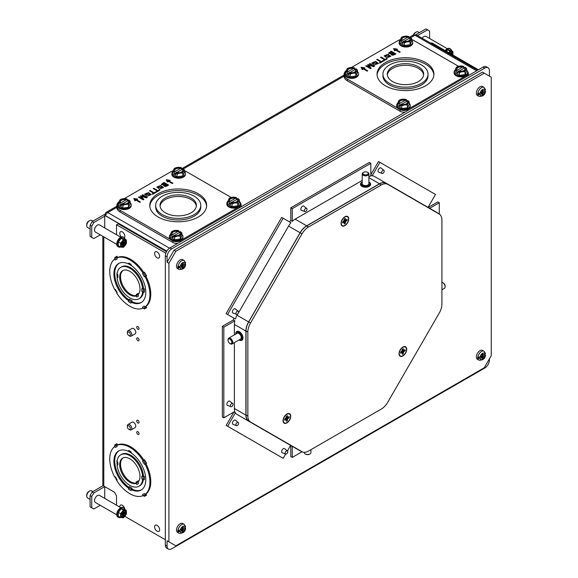 <?xml version="1.0" encoding="UTF-8"?>
<svg xmlns="http://www.w3.org/2000/svg" width="578" height="578" viewBox="0 0 578 578"><rect width="100%" height="100%" fill="white"/><g stroke="black" fill="none" stroke-linecap="round" stroke-linejoin="round"><path stroke-width="0.87" d="M285.799 419.628L284.723 420.249A3.157 1.821 -60 0 1 284.723 419.195L286.24 418.075L286.45 416.196A3.157 1.821 -60 0 1 287.367 415.669L287.569 417.309L289.094 416.666A3.157 1.821 -60 0 1 289.094 417.728L287.569 418.84L287.367 420.719A3.157 1.821 -60 0 1 286.45 421.246L286.24 419.606L284.983 419.043M286.24 419.606L285.243 418.891M287.367 416.911L286.45 416.507M287.569 417.309L286.45 416.803M289.094 417.728L285.85 417.099M288.017 418.349L286.45 417.439M287.569 418.84L286.24 418.075M287.367 419.476L285.799 418.573M285.2 418.226L287.367 420.719M286.905 422.634A5.115 2.955 -60 0 1 283.314 421.044A5.115 2.955 -60 0 1 287.353 414.058A5.115 2.955 -60 0 1 290.517 416.63A5.115 2.955 -60 0 1 286.905 422.634M401.753 352.681L400.677 353.303A3.157 1.821 -60 0 1 400.677 352.248L402.194 351.128L402.404 349.257A3.157 1.821 -60 0 1 403.321 348.729L403.523 350.362L405.048 349.726A3.157 1.821 -60 0 1 405.048 350.781L403.523 351.894L403.321 353.772A3.157 1.821 -60 0 1 402.404 354.3L402.194 352.667L400.937 352.096M402.194 352.667L401.197 351.944M403.321 349.965L402.404 349.56M403.523 350.362L402.404 349.856M405.048 350.781L401.804 350.152M403.971 351.402L402.404 350.499M403.523 351.894L402.194 351.128M403.321 352.529L401.753 351.626M401.154 351.279L403.321 353.772M402.859 355.687A5.115 2.955 -60 0 1 399.268 354.097A5.115 2.955 -60 0 1 403.307 347.111A5.115 2.955 -60 0 1 406.471 349.683A5.115 2.955 -60 0 1 402.859 355.687M301.326 451.339A13.121 7.572 -60 0 1 300.098 450.862L248.612 421.131A13.121 7.572 -60 0 1 245.896 415.127L245.896 331.05A13.121 7.572 -60 0 1 248.612 321.91L300.098 232.732A13.121 7.572 -60 0 1 306.658 225.803L379.471 183.768A13.121 7.572 -60 0 1 386.032 183.118L437.517 212.841A13.121 7.572 -60 0 1 438.55 213.665M370.838 175.098L372.153 175.857A13.121 7.572 -60 0 1 374.515 176.471L386.032 183.118M368.901 176.63A13.121 7.572 -60 0 1 370.838 175.987L370.838 163.271L369.364 162.418L290.792 207.784L290.792 220.5L292.258 221.352A13.121 7.572 -60 0 1 295.141 219.156L362.211 180.437M290.792 220.5A13.121 7.572 120 0 0 289.47 221.887M288.581 226.085A13.121 7.572 -60 0 1 290.944 222.74L281.688 217.393L226.128 313.63L235.383 318.977A13.121 7.572 -60 0 1 237.096 315.256L288.581 226.085L300.098 232.732M288.617 444.229A13.121 7.572 -60 0 1 288.581 444.215L237.096 414.484A13.121 7.572 -60 0 1 235.419 412.808L233.953 411.962L226.179 425.415L227.653 426.261L235.419 412.808M233.909 318.124A13.121 7.572 120 0 0 233.368 319.959L234.841 320.812A13.121 7.572 -60 0 0 234.379 324.403L245.896 331.05M360.477 184.252A5.086 2.933 0 0 0 360.477 184.303A5.086 2.933 0 0 0 365.556 187.236A5.086 2.933 0 0 0 370.643 184.303A5.086 2.933 0 0 0 370.643 184.252M223.831 417.807L222.357 416.962L222.357 326.317L223.831 327.17L223.831 417.807L234.812 411.464A13.121 7.572 -60 0 1 234.379 408.48L234.379 342.631M234.379 334.9L234.379 324.403M241.9 340.29A5.086 2.933 -120 0 0 241.944 340.269A5.086 2.933 -120 0 0 242.998 337.942A5.086 2.933 -120 0 0 240.773 332.827A5.086 2.933 -120 0 0 236.857 331.461A5.086 2.933 -120 0 0 236.821 331.49M300.098 450.862L288.581 444.215M387.751 184.339L385.931 183.291A12.918 7.463 120 0 0 379.471 183.927L306.658 225.969A12.918 7.463 120 0 0 300.199 232.79L248.706 321.96A12.918 7.463 120 0 0 246.033 330.97L246.033 415.047A12.918 7.463 120 0 0 248.706 420.965L300.199 450.688A12.918 7.463 120 0 0 300.206 450.695L250.527 422.012A12.918 7.463 -60 0 1 247.854 416.095L247.854 332.018A12.918 7.463 -60 0 1 250.527 323.015L302.019 233.837A12.918 7.463 -60 0 1 308.479 227.017L381.292 184.982A12.918 7.463 -60 0 1 387.751 184.339L439.237 214.062A12.918 7.463 -60 0 1 441.917 219.98L441.917 304.057A12.918 7.463 -60 0 1 439.237 313.066L387.751 402.237A12.918 7.463 -60 0 1 381.292 409.058L308.479 451.1A12.918 7.463 -60 0 1 302.019 451.743A12.918 7.463 -60 0 1 302.019 451.736L300.199 450.688L302.019 451.743M237.096 414.484L248.612 421.131L237.096 414.484M439.273 214.084L439.273 202.784L429.678 208.318M370.838 174.729L378.467 161.522L435.501 194.446L428.038 207.372M302.048 451.758L292.258 457.408L292.258 446.332M292.258 457.408L290.792 456.562L290.792 445.486M227.653 426.261L283.162 458.311L285.561 454.156M287.483 450.818L290.618 445.385M285.9 454.149L281.948 452.646A2.449 1.416 -60 0 1 282.115 449.944A2.449 1.416 -60 0 1 284.376 448.449L287.649 451.122A1.864 1.077 120 0 0 285.51 451.902A1.864 1.077 120 0 0 285.9 454.149A1.864 1.077 120 0 0 287.765 451.685A1.864 1.077 120 0 0 287.649 451.122M236.705 425.748L232.753 424.245A2.449 1.416 -60 0 1 232.92 421.543A2.449 1.416 -60 0 1 235.181 420.047L238.454 422.72A1.864 1.077 120 0 0 236.315 423.501A1.864 1.077 120 0 0 236.705 425.748A1.864 1.077 120 0 0 238.57 423.277A1.864 1.077 120 0 0 238.454 422.72M100.29 234.849L93.817 238.584L90.089 236.431L90.089 225.182L92.177 221.569L105.442 213.911A3.309 1.915 60 0 1 106.128 212.393A3.309 1.915 60 0 1 107.783 212.56A3.309 1.915 -60 0 0 105.55 215.746L166.811 251.119M105.897 214.741L104.741 215.413L166.76 251.213M104.741 215.413L104.741 216.215L93.824 222.523L91.736 226.135L91.736 237.385M104.741 498.409L104.741 486.625L93.817 492.94L91.736 496.545L91.736 507.787L93.824 508.994L100.247 505.288M477.601 70.249L416.622 35.041A3.309 1.915 120 0 0 414.961 35.207L410.626 37.715M408.87 37.606L413.306 35.041A3.309 1.915 60 0 1 414.961 35.207L476.626 70.812M429.62 38.48L429.62 31.053L427.539 29.854L417.583 35.598M447.35 48.718L425.993 36.385A4.097 2.37 120 0 0 422.2 38.264M104.741 227.949L104.741 216.215M120.831 237.233L99.467 224.9A4.097 2.37 120 0 0 96.309 225.998A4.097 2.37 120 0 0 94.517 230.123A4.097 2.37 120 0 0 95.363 232.002L116.727 244.335M485.007 90.414L485.065 91.707L483.367 92.69L481.944 92.126L483.266 91.367M477.89 94.611A5.151 2.969 -60 0 0 478.916 96.338C482.905 96.591 485.108 94.857 485.52 91.143L485.065 91.707A3.641 2.102 -60 0 1 482.558 95.464A3.641 2.102 -60 0 1 480.043 94.604L477.768 94.539A5.151 2.969 -60 0 1 477.768 93.217L480.043 93.275L481.749 92.292L482.117 90.414A2.926 1.691 -60 0 1 482.998 89.901L483.367 91.36L485.065 90.378L485.087 89.135M481.944 92.126L482.688 91.461A1.944 1.12 120 0 0 482.731 91.158M477.768 94.539L479.682 93.434M483.367 92.69L482.998 94.575A2.926 1.691 -60 0 1 482.117 95.081L481.908 93.614L480.824 92.827L481.749 93.622L480.043 94.604M483.201 92.863L481.908 92.119M478.916 96.338L477.428 95.478A5.151 2.969 -60 0 1 477.428 89.532A5.151 2.969 -60 0 1 482.579 86.563L484.061 87.415A5.151 2.969 -60 0 0 480.369 88.528A5.151 2.969 -60 0 0 477.89 93.289M482.688 91.461L481.777 91.288M482.998 93.499L481.33 92.538M481.127 92.422L482.998 94.575M482.998 90.977L482.117 90.58M483.201 91.367L482.117 90.883M485.007 354.235L485.065 355.528L483.367 356.51L481.944 355.947L483.266 355.188M477.89 358.439A5.151 2.969 -60 0 0 478.916 360.159C482.905 360.412 485.108 358.685 485.52 354.971L485.065 355.528A3.641 2.102 -60 0 1 482.558 359.285A3.641 2.102 -60 0 1 480.043 358.425L477.768 358.36A5.151 2.969 -60 0 1 477.768 357.038L480.043 357.103L481.749 356.12L482.117 354.235A2.926 1.691 -60 0 1 482.998 353.722L483.367 355.188L485.065 354.206L485.087 352.956M481.944 355.947L482.688 355.289A1.944 1.12 120 0 0 482.731 354.979M477.768 358.36L479.682 357.255M483.367 356.51L482.998 358.396A2.926 1.691 -60 0 1 482.117 358.902L481.908 357.435L480.824 356.655L481.749 357.442L480.043 358.425M483.201 356.691L481.908 355.94M478.916 360.159L477.428 359.299A5.151 2.969 -60 0 1 477.428 353.353A5.151 2.969 -60 0 1 482.579 350.384L484.061 351.236A5.151 2.969 -60 0 0 480.369 352.349A5.151 2.969 -60 0 0 477.89 357.11M482.688 355.289L481.777 355.116M482.998 357.32L481.33 356.359M481.127 356.243L482.998 358.396M482.998 354.798L482.117 354.401M483.201 355.188L482.117 354.704M382.325 173.53L378.373 172.027A2.449 1.416 -60 0 1 378.532 169.325A2.449 1.416 -60 0 1 380.794 167.83L384.074 170.503A1.864 1.077 120 0 0 381.935 171.283A1.864 1.077 120 0 0 382.325 173.53A1.864 1.077 120 0 0 384.189 171.059A1.864 1.077 120 0 0 384.074 170.503M305.126 211.678L301.174 210.175A2.449 1.416 -60 0 1 301.333 207.473A2.449 1.416 -60 0 1 303.594 205.978L306.875 208.651A1.864 1.077 120 0 0 304.736 209.438A1.864 1.077 120 0 0 305.126 211.678A1.864 1.077 120 0 0 306.99 209.214A1.864 1.077 120 0 0 306.875 208.651M231.149 406.76L227.19 405.257A2.449 1.416 -60 0 1 227.356 402.555A2.449 1.416 -60 0 1 229.618 401.06L232.891 403.733A1.864 1.077 120 0 0 230.759 404.513A1.864 1.077 120 0 0 231.149 406.76A1.864 1.077 120 0 0 233.013 404.297A1.864 1.077 120 0 0 232.891 403.733M413.797 34.897A4.097 2.37 -60 0 1 416.174 32.101L415.127 32.7A2.623 1.517 120 0 0 413.422 34.983M416.174 32.101A4.097 2.37 -60 0 1 418.219 31.898L419.462 32.614M451.534 50.647A5.491 3.172 120 0 0 450.457 48.899A5.491 3.172 120 0 0 445.754 50.915M446.498 51.348L447.712 49.838L450.573 50.091L452.849 51.406L452.964 53.386A4.053 2.341 120 0 0 451.534 51.348A4.053 2.341 120 0 0 448.896 52.735M450.457 48.899L449.879 48.566A5.491 3.172 120 0 0 445.168 50.582M452.697 54.932A4.053 2.341 120 0 0 452.964 53.386L452.849 55.221M449.308 52.974A3.28 1.893 -60 0 1 451.743 52.193A3.28 1.893 -60 0 1 452.422 53.696A3.28 1.893 -60 0 1 452.278 54.686M447.712 49.838L449.98 51.146L452.849 51.406M448.665 52.995L449.98 51.146M451.7 54.354A3.28 1.893 120 0 0 451.837 53.364A3.28 1.893 120 0 0 451.425 52.071M449.951 52.453L450.052 53.4M450.378 53.588L451.418 53.111A2.753 1.59 -60 0 1 451.418 54.101L451.339 54.144M449.951 53.205L449.352 52.938M89.648 491.083L88.6 491.683A2.623 1.517 120 0 0 86.751 494.898L86.751 496.105A4.097 2.37 -60 0 1 89.648 491.083A4.097 2.37 -60 0 1 91.692 490.881L92.892 491.567M120.831 507.701L99.467 495.36A4.097 2.37 120 0 0 96.309 496.459A4.097 2.37 120 0 0 94.517 500.584A4.097 2.37 120 0 0 95.363 502.463L116.727 514.796M90.089 499.414L87.596 497.976A4.097 2.37 -60 0 1 86.751 496.105M125.007 509.63A5.491 3.172 120 0 0 123.93 507.881A5.491 3.172 120 0 0 119.697 509.355A5.491 3.172 120 0 0 117.298 514.882A5.491 3.172 120 0 0 118.439 517.397A5.491 3.172 120 0 0 120.491 517.455M120.592 517.512L118.324 516.197L118.324 512.383L121.185 508.821L124.053 509.074L126.322 510.388L126.438 512.361A4.053 2.341 120 0 0 125.007 510.323A4.053 2.341 120 0 0 122.146 511.978A4.053 2.341 120 0 0 120.708 515.67A4.053 2.341 120 0 0 122.146 517.707A4.053 2.341 120 0 0 125.007 516.053A4.053 2.341 120 0 0 126.438 512.361L126.322 514.203L123.454 517.765L120.592 517.512L120.592 513.69L123.454 510.128L126.322 510.388M123.93 507.881L123.352 507.549A5.491 3.172 120 0 0 119.119 509.016A5.491 3.172 120 0 0 116.72 514.543A5.491 3.172 120 0 0 117.861 517.057L118.439 517.397M125.896 512.679A3.28 1.893 -60 0 1 124.465 515.981A3.28 1.893 -60 0 1 121.936 516.855A3.28 1.893 -60 0 1 121.936 513.069A3.28 1.893 -60 0 1 125.216 511.176A3.28 1.893 -60 0 1 125.896 512.679M121.185 508.821L123.454 510.128M118.324 512.383L120.592 513.69M121.669 516.645A3.28 1.893 120 0 0 124.068 515.439A3.28 1.893 120 0 0 125.31 512.346A3.28 1.893 120 0 0 124.899 511.053M123.425 511.429L123.634 512.578L124.891 512.086A2.753 1.59 -60 0 1 124.891 513.083L123.634 514.052L123.425 515.627A2.753 1.59 -60 0 1 122.565 516.125L122.355 514.781L121.257 515.179M121.488 514.059L122.355 513.315L122.565 512.187M121.915 514.803L121.38 514.413M122.355 514.781L121.459 514.138M123.425 512.187L122.825 511.92M123.634 512.578L122.623 512.13M121.777 513.734L123.425 515.627M123.425 514.68L121.915 513.813M123.634 514.052L122.355 513.315M124.075 513.553L122.565 512.679M124.891 513.083L122.428 512.599M169.983 247.854L171.717 248.858L484.798 68.103A6.56 3.786 -60 0 1 488.07 67.778L486.336 66.773A6.56 3.786 120 0 0 483.056 67.099L169.983 247.854A6.56 3.786 -60 0 0 165.344 255.888L165.344 545.09A6.56 3.786 120 0 0 166.702 548.096L168.436 549.1A6.56 3.786 -60 0 0 171.717 548.775L484.798 368.02A6.56 3.786 120 0 0 489.429 359.986L489.429 358.837M489.429 76.137L489.429 70.783A6.56 3.786 -60 0 0 488.07 67.778M171.717 248.858A6.56 3.786 120 0 0 167.078 256.892L167.078 262.246L174.036 250.195L482.478 72.12L491.249 77.185L491.249 355.687L484.292 367.738L175.857 545.813L167.078 540.741L167.078 546.094A6.56 3.786 -60 0 0 168.436 549.1M168.899 541.796L168.899 263.293L175.857 251.242L174.036 250.195M167.078 262.246L168.899 263.293M89.648 220.615L88.6 221.222A2.623 1.517 120 0 0 86.751 224.437L86.751 225.637A4.097 2.37 -60 0 1 89.648 220.615A4.097 2.37 -60 0 1 91.692 220.413L92.935 221.128M90.089 228.953L87.596 227.515A4.097 2.37 -60 0 1 86.751 225.637M125.007 239.162A5.491 3.172 120 0 0 123.93 237.421A5.491 3.172 120 0 0 119.697 238.887A5.491 3.172 120 0 0 117.298 244.415A5.491 3.172 120 0 0 118.439 246.929A5.491 3.172 120 0 0 120.491 246.987M120.592 247.052L118.324 245.737L118.324 241.922L121.185 238.353L124.053 238.613L126.322 239.921L126.438 241.9A4.053 2.341 120 0 0 125.007 239.863A4.053 2.341 120 0 0 122.146 241.517A4.053 2.341 120 0 0 120.708 245.209A4.053 2.341 120 0 0 122.146 247.247A4.053 2.341 120 0 0 125.007 245.592A4.053 2.341 120 0 0 126.438 241.9L126.322 243.743L123.454 247.305L120.592 247.052L120.592 243.23L123.454 239.668L126.322 239.921M123.93 237.421L123.352 237.081A5.491 3.172 120 0 0 119.119 238.555A5.491 3.172 120 0 0 116.72 244.082A5.491 3.172 120 0 0 117.861 246.596L118.439 246.929M125.896 242.218A3.28 1.893 -60 0 1 124.465 245.513A3.28 1.893 -60 0 1 121.936 246.394A3.28 1.893 -60 0 1 121.936 242.608A3.28 1.893 -60 0 1 125.216 240.715A3.28 1.893 -60 0 1 125.896 242.218M121.185 238.353L123.454 239.668M118.324 241.922L120.592 243.23M121.669 246.185A3.28 1.893 120 0 0 124.068 244.971A3.28 1.893 120 0 0 125.31 241.879A3.28 1.893 120 0 0 124.899 240.593M123.425 240.968L123.634 242.117L124.891 241.626A2.753 1.59 -60 0 1 124.891 242.616L123.634 243.584L123.425 245.166A2.753 1.59 -60 0 1 122.565 245.664L122.355 244.321L121.257 244.718M121.488 243.591L122.355 242.854L122.565 241.727M121.915 244.335L121.38 243.952M122.355 244.321L121.459 243.67M123.425 241.72L122.825 241.452M123.634 242.117L122.623 241.662M121.777 243.266L123.425 245.166M123.425 244.219L121.915 243.345M123.634 243.584L122.355 242.854M124.075 243.092L122.565 242.218M124.891 242.616L122.428 242.139M142.621 292.049A1.965 1.134 60 0 1 141.827 291.233L142.621 292.049A18.171 10.491 60 0 1 138.93 298.804A18.171 10.491 60 0 1 125.578 294.599A18.171 10.491 60 0 1 117.074 277.303A1.965 1.134 60 0 0 117.869 277.397L117.869 274.911A1.965 1.134 60 0 0 117.074 274.095A18.171 10.491 60 0 1 120.766 267.339A18.171 10.491 60 0 1 134.118 271.544A18.171 10.491 60 0 1 142.621 288.841L143.452 288.357M117.074 277.303L117.869 277.397M141.827 291.233L141.827 288.747A1.965 1.134 60 0 1 142.621 288.841M121.199 267.087A18.185 10.498 60 0 1 121.575 266.848A18.185 10.498 60 0 1 134.941 271.053A18.185 10.498 60 0 1 143.452 288.371L144.413 288.921L143.163 288.783A2.493 1.438 180 0 1 142.809 288.733M132.066 300.791L132.066 301.723L131.509 302.056A2.493 1.438 -60 0 1 131.56 301.94L132.066 300.791L129.277 299.187L128.778 300.336A2.493 1.438 120 0 0 128.728 300.452L128.771 301.875A1.965 1.134 60 0 1 128.461 300.611A22.549 13.019 60 0 1 114.863 280.72A22.549 13.019 60 0 1 118.577 263.546A22.549 13.019 60 0 1 128.461 263.929A1.965 1.134 60 0 1 128.771 263.026L128.728 263.77A2.493 1.438 120 0 0 128.778 263.828L131.235 265.533A22.549 13.019 60 0 1 144.832 285.424A22.549 13.019 60 0 1 141.119 302.597A22.549 13.019 60 0 1 131.235 302.215A1.965 1.134 60 0 1 130.924 303.125L128.771 301.875M117.674 257.376L116.742 257.918A2.131 1.228 60 0 1 117.117 259.023L115.39 260.028A2.131 1.228 60 0 1 114.61 259.146A28.416 16.408 60 0 0 114.61 289.412A2.131 1.228 60 0 1 115.39 289.426L117.117 292.417A2.131 1.228 60 0 1 116.742 293.097A28.416 16.408 60 0 0 142.954 308.226A2.131 1.228 60 0 1 142.578 307.12L144.305 306.116A2.131 1.228 60 0 1 145.078 306.997L146.01 306.463M145.078 276.739A2.131 1.228 60 0 1 144.305 276.725L146.574 275.872L145.078 276.739A28.416 16.408 60 0 1 145.078 306.997M142.578 273.726A2.131 1.228 60 0 1 142.954 273.047L142.578 273.726L144.305 276.725M116.742 257.918A28.416 16.408 60 0 1 142.954 273.047M128.771 263.026L130.924 264.269A1.965 1.134 60 0 1 131.235 265.533M92.177 221.569L93.824 222.523M90.089 225.182L91.736 226.135M102.819 236.308L102.819 484.718A3.309 1.915 0 0 0 103.794 486.076L103.794 236.864M165.828 253.222L116.525 224.755L116.525 234.747M116.525 224.755L118.172 223.802L166.486 251.697M105.442 213.911L106.128 214.308M145.916 276.255A28.438 16.415 60 0 1 145.916 306.535L146.574 307.684L145.548 307.062A2.493 2.037 -120 0 1 145.28 306.882L145.28 306.882M142.578 307.12L142.954 308.226M146.574 275.872L144.442 272.18L143.149 272.932M116.525 505.215L116.525 495.837L114.437 492.218L103.794 486.076M165.344 539.736L124.783 516.32M128.02 424.49L132.037 422.171A3.114 1.799 60 0 1 135.151 423.97A3.114 1.799 60 0 1 135.151 427.568L131.141 429.888A3.114 1.799 -120 0 0 131.141 426.289A3.114 1.799 -120 0 0 128.02 424.49A3.114 1.799 -120 0 0 127.377 425.914L127.377 426.745A2.102 1.214 -120 0 0 128.461 429.02A2.102 1.214 -120 0 0 128.865 429.317A2.102 1.214 -120 0 0 130.346 428.457A2.102 1.214 -120 0 0 128.865 425.892A2.102 1.214 -120 0 0 127.377 426.745M128.02 330.768L132.037 328.449A3.114 1.799 60 0 1 134.017 328.889A3.114 1.799 60 0 1 135.7 331.62A3.114 1.799 60 0 1 135.151 333.846L131.141 336.158A3.114 1.799 -120 0 0 131.69 333.932A3.114 1.799 -120 0 0 129.999 331.208A3.114 1.799 -120 0 0 128.02 330.768A3.114 1.799 -120 0 0 127.377 332.191L127.377 333.022A2.102 1.214 -120 0 0 128.865 335.594A2.102 1.214 -120 0 0 130.339 334.893A2.102 1.214 -120 0 0 129.147 332.357A2.102 1.214 -120 0 0 127.377 333.022M157.108 525.373A3.576 2.066 60 0 1 159.297 531.016A3.576 2.066 60 0 1 154.918 528.487A3.576 2.066 60 0 1 157.108 525.373M119.812 507.108A3.576 2.066 60 0 1 122.319 505.288A3.576 2.066 60 0 1 124.754 508.799M157.108 251.965A3.576 2.066 60 0 1 159.297 257.607A3.576 2.066 60 0 1 154.918 255.079A3.576 2.066 60 0 1 157.108 251.965M121.409 236.987A3.576 2.066 60 0 1 119.841 232.826A3.576 2.066 60 0 1 122.319 231.879A3.576 2.066 60 0 1 124.588 234.812A3.576 2.066 60 0 1 124.335 237.724M143.785 460.016A28.438 16.415 -120 0 0 117.558 444.872L116.893 443.723L116.922 444.93A2.493 2.037 60 0 0 116.944 445.248L117.674 444.829M145.916 463.708L146.574 463.325L145.916 463.708A28.438 16.415 -120 0 1 145.916 493.988L146.574 495.136L144.442 496.365L143.416 495.743A2.493 2.037 -120 0 1 143.149 495.563L142.954 495.678A28.416 16.408 -120 0 1 116.742 480.549A2.131 1.228 -120 0 0 117.117 479.87L115.39 476.872A2.131 1.228 -120 0 0 114.61 476.857A28.416 16.408 -120 0 1 114.61 446.592A2.131 1.228 -120 0 0 115.39 447.473L117.117 446.476A2.131 1.228 -120 0 0 116.742 445.363L116.944 445.248M137.882 431.715A1.64 0.946 -120 0 0 136.726 432.38A1.64 0.946 -120 0 0 137.882 434.389A1.64 0.946 -120 0 0 139.045 433.724A1.64 0.946 -120 0 0 137.882 431.715L137.882 431.715M137.882 422.98A1.64 0.946 -120 0 0 139.045 422.316A1.64 0.946 -120 0 0 137.882 420.307A1.64 0.946 -120 0 0 136.726 420.972A1.64 0.946 -120 0 0 137.882 422.98M137.882 337.986L137.882 337.986A1.64 0.946 60 0 1 139.045 339.994A1.64 0.946 60 0 1 137.882 340.666A1.64 0.946 60 0 1 136.726 338.657A1.64 0.946 60 0 1 137.882 337.986L137.882 337.986M137.882 329.258A1.64 0.946 60 0 1 136.726 327.249A1.64 0.946 60 0 1 137.882 326.577A1.64 0.946 60 0 1 139.045 328.586A1.64 0.946 60 0 1 137.882 329.258M116.944 257.802L116.944 257.802A2.493 2.037 -120 0 1 116.922 257.477L116.893 256.278L117.558 257.427A28.438 16.415 60 0 1 143.785 272.563M114.61 259.146L115.39 260.028M143.149 308.117A2.493 2.037 60 0 0 143.416 308.291L144.442 308.919L146.574 307.684M116.893 256.278L114.762 257.506L114.791 258.713A2.493 2.037 60 0 0 114.812 259.031M132.066 301.723A22.535 13.005 -120 0 0 141.632 302.272M119.111 263.265A22.535 13.005 -120 0 0 115.716 280.316A22.535 13.005 -120 0 0 128.973 299.91M143.402 292.02A18.185 10.498 60 0 1 139.76 298.349A18.185 10.498 60 0 1 139.37 298.551M117.132 273.625L117.189 273.206M142.809 291.941A2.493 1.438 0 0 0 143.163 291.998L144.413 292.136L144.413 288.921M116.929 273.054L117.175 276.992A2.493 1.438 0 0 0 117.262 277.194M143.452 475.81L142.621 476.294A1.965 1.134 -120 0 0 141.827 476.193L141.827 478.678L142.621 479.502A18.171 10.491 -120 0 1 138.93 486.257A18.171 10.491 -120 0 1 125.578 482.052A18.171 10.491 -120 0 1 117.074 464.748A1.965 1.134 -120 0 0 117.869 464.849L117.074 464.748M142.621 476.294A18.171 10.491 -120 0 0 134.118 458.99A18.171 10.491 -120 0 0 120.766 454.785A18.171 10.491 -120 0 0 117.074 461.547A1.965 1.134 -120 0 1 117.869 462.364L117.869 464.849M141.827 478.678A1.965 1.134 -120 0 0 142.621 479.502M139.37 486.004A18.185 10.498 -120 0 0 139.76 485.795A18.185 10.498 -120 0 0 143.402 479.465M130.953 490.549L130.924 490.57A1.965 1.134 -120 0 0 131.235 489.667A22.549 13.019 -120 0 0 141.119 490.05A22.549 13.019 -120 0 0 144.832 472.876A22.549 13.019 -120 0 0 131.235 452.986L128.778 451.281A2.493 1.438 -60 0 1 128.728 451.223L128.771 450.472A1.965 1.134 -120 0 0 128.461 451.382A22.549 13.019 -120 0 0 118.577 450.992A22.549 13.019 -120 0 0 114.863 468.166A22.549 13.019 -120 0 0 128.461 488.056A1.965 1.134 -120 0 0 128.771 489.328L128.728 487.904A2.493 1.438 -60 0 1 128.778 487.789L129.277 486.633L132.066 488.244L131.56 489.393A2.493 1.438 120 0 0 131.509 489.508L132.073 489.183L132.066 488.244M131.235 452.986A1.965 1.134 -120 0 0 130.924 451.714L128.771 450.472M146.01 493.915L145.078 494.45A2.131 1.228 -120 0 0 144.305 493.569L142.578 494.566A2.131 1.228 -120 0 0 142.954 495.678M145.078 494.45A28.416 16.408 -120 0 0 145.078 464.185L144.305 464.17A2.131 1.228 -120 0 0 145.078 464.185M142.578 461.172L142.954 460.5A2.131 1.228 -120 0 0 142.578 461.172L144.305 464.17M142.954 460.5A28.416 16.408 -120 0 0 116.742 445.363M103.209 485.614L92.169 491.986L90.089 495.592L90.089 506.841L91.736 507.787M90.089 495.592L91.736 496.545M92.169 491.986L93.817 492.94M142.578 494.566L143.149 495.563M145.28 494.335A2.493 2.037 60 0 0 145.548 494.508L146.574 495.136M115.39 447.473L114.61 446.592M143.149 460.377L144.442 459.633L146.574 463.325M114.812 446.483A2.493 2.037 -120 0 1 114.791 446.158L114.762 444.959L116.893 443.723M141.632 489.725A22.535 13.005 60 0 1 132.066 489.176M128.973 487.355A22.535 13.005 60 0 1 115.716 467.768A22.535 13.005 60 0 1 119.111 450.717M117.189 460.659L117.132 461.071M142.809 476.178A2.493 1.438 -0 0 0 143.163 476.229L144.413 476.373L143.452 475.824A18.185 10.498 -120 0 0 134.941 458.506A18.185 10.498 -120 0 0 121.575 454.301A18.185 10.498 -120 0 0 121.199 454.532M144.413 476.373L144.413 479.588L143.163 479.444A2.493 1.438 180 0 1 142.809 479.393M117.262 464.64A2.493 1.438 180 0 1 117.175 464.437L116.929 460.507M414.975 35.2L425.892 28.9L427.539 29.854M478.418 69.779L431.687 42.801L430.87 43.271M136.885 297.02L135.975 295.95A14.349 8.287 60 0 1 122.196 286.356A14.349 8.287 60 0 1 122.673 270.649A14.349 8.287 60 0 1 136.516 278.09A14.349 8.287 60 0 1 137.932 294.816A1.965 1.134 60 0 1 138.409 296.138L136.885 297.02A1.965 1.134 60 0 1 135.975 295.95M138.236 294.513L138.207 293.378L138.597 294.058M123.172 270.396A14.334 8.273 -120 0 0 122.977 285.77A14.334 8.273 -120 0 0 136.263 295.582M138.207 293.378L136.235 294.513L136.263 295.712A2.493 2.037 60 0 0 136.263 295.777M136.885 484.465L135.975 483.396A14.349 8.287 60 0 1 122.196 473.801A14.349 8.287 60 0 1 122.673 458.094A14.349 8.287 60 0 1 136.516 465.536A14.349 8.287 60 0 1 137.932 482.262A1.965 1.134 60 0 1 138.409 483.591L136.885 484.465A1.965 1.134 60 0 1 135.975 483.396M138.236 481.958L138.207 480.824L138.597 481.503M123.172 457.848A14.334 8.273 -120 0 0 122.977 473.223A14.334 8.273 -120 0 0 136.263 483.035M138.207 480.824L136.235 481.958L136.263 483.165A2.493 2.037 60 0 0 136.263 483.23M467.624 71.679A5.115 2.955 180 0 1 468.353 73.196A5.115 2.955 180 0 1 466.858 75.285L407.418 109.603A5.115 2.955 180 0 1 400.186 109.603L400.178 109.596A6.792 3.916 180 0 1 397.454 108.028L347.443 79.157A11.481 6.625 180 0 1 344.083 74.468A11.481 6.625 180 0 1 346.388 70.487M468.353 73.196L468.353 74.902A5.115 2.955 180 0 1 468.166 75.696M405.185 112.06A5.115 2.955 180 0 1 400.186 111.301L347.443 80.855A11.481 6.625 180 0 1 344.083 76.173A11.481 6.625 180 0 1 344.083 76.13L183.356 168.928M351.503 67.438L397.888 40.662A11.481 6.625 180 0 1 400.525 39.528M411.652 39.579A11.481 6.625 180 0 1 414.123 40.662L458.535 66.304M393.669 48.819L397.274 49.376M399.976 52.179L395.489 49.318L400.207 52.042L399.629 52.381L394.911 49.657L395.244 50.647M394.911 49.657L395.359 50.633L394.572 50.756L393.539 48.53L397.389 49.123L397.18 49.585L395.489 49.318M389.926 56.276L389.926 56.276C388.141 54.361 386.487 54.231 384.955 55.9L389.926 56.276M384.955 56.001L389.926 56.543M384.16 56.001L388.084 54.556L390.699 56.413M386.805 57.865L384.146 55.871L388.084 54.289L390.714 56.283L386.805 57.865M376.95 59.715L381.401 61.868L383.178 61.203M379.573 62.923L380.808 61.94L376.719 59.577L377.304 59.238L381.401 61.6L382.86 60.755L383.409 61.073L379.89 63.103L379.341 62.785L380.808 61.94M377.629 63.378L377.629 63.378C375.845 61.456 374.19 61.333 372.658 63.002L377.629 63.378M372.658 63.103L377.629 63.645M371.856 63.103L375.787 61.658L378.402 63.515M374.508 64.96L371.849 62.966L375.787 61.391L378.417 63.385L374.508 64.96M394.723 53.906L393.322 53.097L391.732 54.26L394.723 54.173L391.768 54.39M392.773 52.779L391.176 51.861L389.464 53.111L392.773 53.053L389.485 53.219M388.64 53.284L391.219 51.471L395.627 54.021M391.096 54.52L391.169 54.086L388.618 53.147L391.219 51.204L395.858 53.884C393.091 55.611 391.53 55.676 391.169 54.086L391.082 54.39M369.617 63.948L374.356 66.297M367.724 65.039L373.33 66.362L369.385 63.811L369.949 63.486L374.587 66.167L373.699 66.672L368.468 65.112L371.141 68.153L370.346 68.609L365.708 65.935L366.279 65.61L370.158 67.85L367.565 64.859L368.099 64.555L373.33 66.094M365.939 66.065L370.158 67.85M368.468 65.112L371.141 68.421M380.743 57.525L385.186 59.678L386.971 59.014M383.366 60.733L384.601 59.751L380.512 57.388L381.097 57.049L385.186 59.411L386.653 58.566L387.202 58.884L383.676 60.914L383.135 60.596L384.601 59.751M364.812 68.117L361.207 67.561M362.782 69.396L362.442 68.399L367.16 71.123L367.738 70.791L363.02 68.067L364.711 68.327L364.928 67.872L361.069 67.272L362.103 69.497L362.897 69.374L362.442 68.399M367.507 70.921L363.02 68.067M423.616 74.974A18.185 10.498 -0 0 0 405.481 65.278A18.185 10.498 -0 0 0 387.347 74.974M418.342 81.592A18.185 10.498 -0 0 0 423.667 74.172A18.185 10.498 -0 0 0 405.481 63.667A18.185 10.498 -0 0 0 387.296 74.172A18.185 10.498 -0 0 0 398.524 83.868A18.185 10.498 -0 0 0 418.342 81.592M421.427 83.377A22.549 13.019 -0 0 0 428.031 74.172A22.549 13.019 -0 0 0 405.481 61.152A22.549 13.019 -0 0 0 382.932 74.172A22.549 13.019 -0 0 0 396.855 86.194A22.549 13.019 -0 0 0 421.427 83.377M433.883 74.974A28.438 16.415 -0 0 0 405.481 59.361A28.438 16.415 -0 0 0 377.08 74.974M382.932 74.172L382.932 75.776A22.549 13.019 -0 0 0 396.855 87.805A22.549 13.019 -0 0 0 421.427 84.98A22.549 13.019 -0 0 0 428.031 75.776L428.031 74.172M425.589 85.775A28.438 16.415 -0 0 0 433.919 74.172A28.438 16.415 -0 0 0 405.481 57.749A28.438 16.415 -0 0 0 377.044 74.172A28.438 16.415 -0 0 0 394.601 89.337A28.438 16.415 -0 0 0 425.589 85.775M397.454 108.028A6.792 3.916 180 0 1 396.631 106.157L396.631 105.326A6.792 3.916 180 0 1 397.758 103.159M409.159 103.231A6.792 3.916 180 0 1 410.207 105.326L410.207 106.157A6.792 3.916 180 0 1 400.178 109.596L400.186 111.301M466.59 70.025A6.792 3.916 180 0 1 467.674 72.149L467.674 72.98A6.792 3.916 180 0 1 460.883 76.896A6.792 3.916 180 0 1 454.098 72.98L454.098 72.149A6.792 3.916 180 0 1 455.298 69.924M357.385 71.484A6.792 3.916 180 0 1 358.468 73.608L358.468 74.439A6.792 3.916 180 0 1 351.677 78.355A6.792 3.916 180 0 1 344.893 74.439L344.893 73.608A6.792 3.916 180 0 1 346.092 71.376M411.652 40.149A6.792 3.916 180 0 1 412.735 42.273L412.735 43.104A6.792 3.916 180 0 1 405.944 47.028A6.792 3.916 180 0 1 399.16 43.104L399.16 42.273A6.792 3.916 180 0 1 400.359 40.048M412.735 42.273A6.792 3.916 180 0 1 405.944 46.197A6.792 3.916 180 0 1 399.16 42.273M411.652 38.697A7.232 1.532 98.8 0 0 410.886 39.824A5.115 2.955 -0 0 0 410.192 37.411A8.807 5.086 120 0 1 410.257 37.433A7.232 4.176 60 0 1 411.652 38.697L411.652 41.392L410.12 44.687L404.419 45.568L400.236 43.155L400.236 40.46A7.232 1.532 -81.2 0 1 401.002 38.3A7.232 1.532 -81.2 0 1 401.768 37.165A7.232 5.708 -24.9 0 1 404.622 36.212A7.232 5.708 -24.9 0 1 405.207 36.139A7.232 5.708 -24.9 0 1 405.322 36.132M404.419 45.568L404.419 42.873A7.232 4.176 -120 0 0 403.025 41.609L403.025 43.48L401.631 42.678L401.631 40.807A7.232 4.176 -120 0 0 400.236 40.46M402.44 40.279A4.097 2.363 180 0 1 401.855 39.066A4.097 2.363 180 0 1 403.935 37.006A4.097 2.363 180 0 1 408.061 37.035L408.798 36.609A5.115 2.955 -0 0 0 405.915 36.111A5.115 2.955 -0 0 0 404.622 36.212A5.115 2.955 -0 0 0 401.002 38.3A5.115 2.955 -0 0 0 401.703 40.713L408.061 37.035M408.061 37.36A4.097 2.363 -0 0 0 401.862 39.225M410.12 44.687L410.12 41.992A7.232 5.708 155.1 0 0 407.266 41.912A7.232 5.708 155.1 0 0 404.419 42.873M410.192 37.411L409.448 37.845A4.097 2.363 180 0 1 410.04 39.066A4.097 2.363 180 0 1 407.96 41.117A4.097 2.363 180 0 1 403.834 41.089L403.09 41.515A5.115 2.955 -0 0 0 407.266 41.912A5.115 2.955 -0 0 0 410.886 39.824A7.232 1.532 98.8 0 0 410.12 41.992M410.026 39.225A4.097 2.363 -0 0 0 409.448 38.162L404.195 41.197M407.931 36.342A7.232 4.176 60 0 1 408.241 36.407A7.232 4.176 60 0 1 408.87 36.624L408.87 38.502M403.025 41.876L401.631 42.678M358.468 73.608A6.792 3.916 180 0 1 351.677 77.524A6.792 3.916 180 0 1 344.893 73.608M357.385 70.025A7.232 1.532 98.8 0 0 356.619 71.159A5.115 2.955 -0 0 0 355.925 68.746A8.807 5.086 120 0 1 355.99 68.76A7.232 4.176 60 0 1 357.385 70.025L357.385 72.727L355.853 76.021L350.152 76.903L345.969 74.49L345.969 71.788A7.232 1.532 -81.2 0 1 346.735 69.627A7.232 1.532 -81.2 0 1 347.501 68.493A7.232 5.708 -24.9 0 1 350.355 67.539A7.232 5.708 -24.9 0 1 350.94 67.467A7.232 5.708 -24.9 0 1 351.056 67.46M350.152 76.903L350.152 74.201A7.232 4.176 -120 0 0 348.758 72.936L348.758 74.808L347.364 74.006L347.364 72.134A7.232 4.176 -120 0 0 345.969 71.788M348.173 71.614A4.097 2.363 180 0 1 347.588 70.393A4.097 2.363 180 0 1 349.668 68.334A4.097 2.363 180 0 1 353.794 68.37L354.531 67.944A5.115 2.955 -0 0 0 351.648 67.438A5.115 2.955 -0 0 0 350.355 67.539A5.115 2.955 -0 0 0 346.735 69.627A5.115 2.955 -0 0 0 347.436 72.04L353.794 68.37M353.794 68.688A4.097 2.363 -0 0 0 347.595 70.552M355.853 76.021L355.853 73.319A7.232 5.708 155.1 0 0 353.006 73.247A7.232 5.708 155.1 0 0 350.152 74.201M355.925 68.746L355.181 69.172A4.097 2.363 180 0 1 355.773 70.393A4.097 2.363 180 0 1 353.693 72.452A4.097 2.363 180 0 1 349.567 72.416L348.823 72.842A5.115 2.955 -0 0 0 353.006 73.247A5.115 2.955 -0 0 0 356.619 71.159A7.232 1.532 98.8 0 0 355.853 73.319M355.759 70.552A4.097 2.363 -0 0 0 355.181 69.497L349.928 72.532M353.664 67.669A7.232 4.176 60 0 1 353.974 67.742A7.232 4.176 60 0 1 354.603 67.958L354.603 69.83M348.758 73.204L347.364 74.006M467.674 72.149A6.792 3.916 180 0 1 460.883 76.065A6.792 3.916 180 0 1 454.098 72.149M466.59 68.565A7.232 1.532 98.8 0 0 465.825 69.7A5.115 2.955 -0 0 0 465.131 67.286A8.807 5.086 120 0 1 465.196 67.301A7.232 4.176 60 0 1 466.59 68.565L466.59 71.267L465.059 74.562L459.351 75.443L455.175 73.03L455.175 70.328A7.232 1.532 -81.2 0 1 455.941 68.168A7.232 1.532 -81.2 0 1 456.707 67.034A7.232 5.708 -24.9 0 1 459.561 66.08A7.232 5.708 -24.9 0 1 460.146 66.008A7.232 5.708 -24.9 0 1 460.261 66M459.351 75.443L459.351 72.741A7.232 4.176 -120 0 0 457.964 71.477L457.964 73.348L456.569 72.546L456.569 70.675A7.232 4.176 -120 0 0 455.175 70.328M457.379 70.155A4.097 2.363 180 0 1 456.793 68.934A4.097 2.363 180 0 1 458.874 66.875A4.097 2.363 180 0 1 463 66.911L463.737 66.484A5.115 2.955 -0 0 0 460.854 65.979A5.115 2.955 -0 0 0 459.561 66.08A5.115 2.955 -0 0 0 455.941 68.168A5.115 2.955 -0 0 0 456.634 70.581L463 66.911M463 67.229A4.097 2.363 -0 0 0 456.801 69.093M465.059 74.562L465.059 71.86A7.232 5.708 155.1 0 0 462.205 71.788A7.232 5.708 155.1 0 0 459.351 72.741M465.131 67.286L464.387 67.713A4.097 2.363 180 0 1 464.979 68.934A4.097 2.363 180 0 1 462.899 70.993A4.097 2.363 180 0 1 458.773 70.957L458.029 71.383A5.115 2.955 -0 0 0 462.205 71.788A5.115 2.955 -0 0 0 465.825 69.7A7.232 1.532 98.8 0 0 465.059 71.86M464.965 69.093A4.097 2.363 -0 0 0 464.387 68.038L459.134 71.072M462.87 66.21A7.232 4.176 60 0 1 463.18 66.282A7.232 4.176 60 0 1 463.809 66.499L463.809 68.37M457.964 71.744L456.569 72.546M410.207 105.326A6.792 3.916 180 0 1 403.415 109.242A6.792 3.916 180 0 1 396.631 105.326M409.159 101.822A7.232 1.669 99.6 0 0 408.328 102.942A5.115 2.955 -0 0 0 407.728 100.521A8.807 5.209 121.2 0 1 407.801 100.543A7.232 4.075 61.2 0 1 409.159 101.822L409.159 104.524L407.49 107.797L401.753 108.599L397.678 106.128L397.678 103.426A7.232 1.669 -80.4 0 1 398.509 101.28A7.232 1.669 -80.4 0 1 399.34 100.153A7.232 5.744 -22.8 0 1 402.216 99.243A7.232 5.744 -22.8 0 1 402.743 99.185A7.232 5.744 -22.8 0 1 402.852 99.178M401.753 108.599L401.753 105.897A7.232 4.075 -118.8 0 0 400.395 104.618L400.395 106.489L399.037 105.666L399.037 103.794A7.232 4.075 -118.8 0 0 397.678 103.426M399.86 103.281A4.097 2.363 180 0 1 399.326 102.111A4.097 2.363 180 0 1 401.45 100.037A4.097 2.363 180 0 1 405.619 100.117L406.377 99.698A5.115 2.955 -0 0 0 403.393 99.156A5.115 2.955 -0 0 0 402.216 99.243A5.115 2.955 -0 0 0 398.509 101.28A5.115 2.955 -0 0 0 399.102 103.7L405.619 100.117M405.619 100.442A4.097 2.363 -0 0 0 399.333 102.27M407.49 107.797L407.49 105.095A7.232 5.744 157.2 0 0 404.622 104.979A7.232 5.744 157.2 0 0 401.753 105.897M407.728 100.521L406.97 100.94A4.097 2.363 180 0 1 407.512 102.111A4.097 2.363 180 0 1 405.388 104.184A4.097 2.363 180 0 1 401.219 104.105L400.46 104.524A5.115 2.955 -0 0 0 404.622 104.979A5.115 2.955 -0 0 0 408.328 102.942A7.232 1.669 99.6 0 0 407.49 105.095M407.504 102.27A4.097 2.363 -0 0 0 406.97 101.258L401.587 104.228M405.474 99.409A7.232 4.075 61.2 0 1 405.785 99.481A7.232 4.075 61.2 0 1 406.442 99.719L406.442 101.555M400.395 104.921L399.037 105.666M177.916 243.273A5.115 2.955 180 0 1 172.916 242.514L120.173 212.068A11.481 6.625 180 0 1 116.814 207.386A11.481 6.625 180 0 1 116.814 207.343L107.783 212.56L169.477 248.172M240.354 202.892A5.115 2.955 180 0 1 241.084 204.41L241.084 206.108A5.115 2.955 180 0 1 240.896 206.91M241.084 204.41A5.115 2.955 180 0 1 239.588 206.498L180.148 240.816A5.115 2.955 180 0 1 172.916 240.816L172.909 240.809A6.792 3.916 180 0 1 170.185 239.241L120.173 210.37A11.481 6.625 180 0 1 116.814 205.681A11.481 6.625 180 0 1 119.119 201.7M124.234 198.651L170.618 171.876A11.481 6.625 180 0 1 173.256 170.741M184.382 170.792A11.481 6.625 180 0 1 186.853 171.876L231.265 197.517M166.399 180.033L170.004 180.589M172.706 183.392L168.22 180.531L172.938 183.255L172.36 183.587L167.642 180.871L167.974 181.86M167.642 180.871L168.09 181.846L167.302 181.969L166.269 179.744L170.12 180.336L169.91 180.791L168.22 180.531M162.656 187.489L162.656 187.489C160.872 185.574 159.217 185.444 157.686 187.113L162.656 187.489M157.686 187.214L162.656 187.756M156.891 187.214L160.814 185.769L163.429 187.626M159.535 189.078L156.876 187.084L160.814 185.502L163.444 187.496L159.535 189.078M149.68 190.928L154.131 193.081L155.908 192.416M152.303 194.136L153.538 193.153L149.449 190.791L150.034 190.451L154.131 192.814L155.59 191.968L156.139 192.286L152.621 194.316L152.072 193.998L153.538 193.153M150.359 194.591L150.359 194.591C148.575 192.669 146.92 192.546 145.389 194.215L150.359 194.591M145.389 194.316L150.359 194.858M144.587 194.316L148.517 192.871L151.133 194.728M147.238 196.173L144.579 194.179L148.517 192.604L151.147 194.591L147.238 196.173M167.454 185.119L166.052 184.31L164.463 185.473L167.454 185.386L164.499 185.603M165.503 183.992L163.906 183.074L162.194 184.324L165.503 184.259L162.216 184.433M161.37 184.498L163.95 182.684L168.357 185.227M163.827 185.733L163.899 185.3L161.349 184.36L163.95 182.417L168.588 185.097C165.821 186.824 164.26 186.889 163.899 185.3L163.812 185.603M142.347 195.162L147.087 197.51M140.454 196.253L146.061 197.575L142.116 195.024L142.679 194.699L147.318 197.38L146.429 197.886L141.198 196.325L143.871 199.367L143.077 199.822L138.438 197.149L139.009 196.816L142.889 199.063L140.295 196.072L140.83 195.769L146.061 197.308M138.669 197.279L142.889 199.063M141.198 196.325L143.871 199.634M153.473 188.739L157.917 190.892L159.701 190.227M156.096 191.947L157.332 190.964L153.242 188.601L153.827 188.262L157.917 190.624L159.383 189.779L159.933 190.097L156.407 192.127L155.865 191.809L157.332 190.964M137.542 199.331L133.937 198.774M135.512 200.609L135.173 199.612L139.89 202.336L140.468 202.004L135.751 199.28L137.441 199.54L137.658 199.085L133.8 198.485L134.833 200.711L135.628 200.588L135.173 199.612M140.237 202.134L135.751 199.28M196.347 206.187A18.185 10.498 -0 0 0 178.212 196.491A18.185 10.498 -0 0 0 160.077 206.187M191.072 212.805A18.185 10.498 -0 0 0 196.397 205.378A18.185 10.498 -0 0 0 178.212 194.88A18.185 10.498 -0 0 0 160.027 205.378A18.185 10.498 -0 0 0 171.254 215.081A18.185 10.498 -0 0 0 191.072 212.805M194.157 214.59A22.549 13.019 -0 0 0 200.761 205.378A22.549 13.019 -0 0 0 178.212 192.366A22.549 13.019 -0 0 0 155.663 205.378A22.549 13.019 -0 0 0 169.585 217.407A22.549 13.019 -0 0 0 194.157 214.59M206.613 206.187A28.438 16.415 -0 0 0 178.212 190.574A28.438 16.415 -0 0 0 149.81 206.187M155.663 205.378L155.663 206.989A22.549 13.019 -0 0 0 169.585 219.011A22.549 13.019 -0 0 0 194.157 216.194A22.549 13.019 -0 0 0 200.761 206.989L200.761 205.378M198.319 216.988A28.438 16.415 -0 0 0 206.649 205.378A28.438 16.415 -0 0 0 178.212 188.963A28.438 16.415 -0 0 0 149.774 205.378A28.438 16.415 -0 0 0 167.331 220.55A28.438 16.415 -0 0 0 198.319 216.988M170.185 239.241A6.792 3.916 180 0 1 169.361 237.37L169.361 236.539A6.792 3.916 180 0 1 170.561 234.314M181.853 234.415A6.792 3.916 180 0 1 182.937 236.539L182.937 237.37A6.792 3.916 180 0 1 172.909 240.809M239.321 201.238A6.792 3.916 180 0 1 240.405 203.362L240.405 204.193A6.792 3.916 180 0 1 233.613 208.109A6.792 3.916 180 0 1 226.829 204.193L226.829 203.362A6.792 3.916 180 0 1 228.021 201.137M130.115 202.697A6.792 3.916 180 0 1 131.199 204.822L131.199 205.652A6.792 3.916 180 0 1 124.407 209.568A6.792 3.916 180 0 1 117.623 205.652L117.623 204.822A6.792 3.916 180 0 1 118.822 202.589M184.382 171.37A6.792 3.916 180 0 1 185.466 173.487L185.466 174.318A6.792 3.916 180 0 1 178.674 178.241A6.792 3.916 180 0 1 171.89 174.318L171.89 173.487A6.792 3.916 180 0 1 173.089 171.261M185.466 173.487A6.792 3.916 180 0 1 178.674 177.41A6.792 3.916 180 0 1 171.89 173.487M184.382 169.91A7.232 1.532 98.8 0 0 183.616 171.045A5.115 2.955 -0 0 0 182.923 168.632A8.807 5.086 120 0 1 182.995 168.646A7.232 4.176 60 0 1 184.382 169.91L184.382 172.605L182.85 175.9L177.143 176.781L172.967 174.368L172.967 171.673A7.232 1.532 -81.2 0 1 173.732 169.506A7.232 1.532 -81.2 0 1 174.498 168.379A7.232 5.708 -24.8 0 1 177.352 167.425A7.232 5.708 -24.8 0 1 177.937 167.353A7.232 5.708 -24.8 0 1 178.053 167.345M177.143 176.781L177.143 174.086A7.232 4.176 -120 0 0 175.748 172.822L175.748 174.693L174.361 173.891L174.361 172.013A7.232 4.176 -120 0 0 172.967 171.673M175.17 171.493A4.097 2.363 180 0 1 174.585 170.272A4.097 2.363 180 0 1 176.666 168.22A4.097 2.363 180 0 1 180.791 168.256L181.535 167.822A5.115 2.955 -0 0 0 178.645 167.324A5.115 2.955 -0 0 0 177.352 167.425A5.115 2.955 -0 0 0 173.732 169.506A5.115 2.955 -0 0 0 174.426 171.919L180.791 168.256M180.791 168.574A4.097 2.363 -0 0 0 174.592 170.438M182.85 175.9L182.85 173.205A7.232 5.708 155.2 0 0 179.996 173.125A7.232 5.708 155.2 0 0 177.143 174.086M182.923 168.632L182.186 169.058A4.097 2.363 180 0 1 182.771 170.272A4.097 2.363 180 0 1 180.69 172.331A4.097 2.363 180 0 1 176.557 172.295L175.82 172.728A5.115 2.955 -0 0 0 179.996 173.125A5.115 2.955 -0 0 0 183.616 171.045A7.232 1.532 98.8 0 0 182.85 173.205M182.756 170.438A4.097 2.363 -0 0 0 182.186 169.376L176.919 172.41M180.661 167.555A7.232 4.176 60 0 1 180.972 167.627A7.232 4.176 60 0 1 181.6 167.844L181.6 169.715M175.748 173.089L174.361 173.891M131.199 204.822A6.792 3.916 180 0 1 124.407 208.737A6.792 3.916 180 0 1 117.623 204.822M130.115 201.238A7.232 1.532 98.8 0 0 129.349 202.372A5.115 2.955 -0 0 0 128.656 199.959A8.807 5.086 120 0 1 128.721 199.974A7.232 4.176 60 0 1 130.115 201.238L130.115 203.933L128.583 207.227L122.883 208.116L118.7 205.703L118.7 203.001A7.232 1.532 -81.2 0 1 119.465 200.841A7.232 1.532 -81.2 0 1 120.231 199.706A7.232 5.708 -24.9 0 1 123.085 198.753A7.232 5.708 -24.9 0 1 123.67 198.68A7.232 5.708 -24.9 0 1 123.786 198.673M122.883 208.116L122.883 205.414A7.232 4.176 -120 0 0 121.488 204.15L121.488 206.021L120.094 205.219L120.094 203.348A7.232 4.176 -120 0 0 118.7 203.001M120.903 202.827A4.097 2.363 180 0 1 120.318 201.606A4.097 2.363 180 0 1 122.399 199.547A4.097 2.363 180 0 1 126.524 199.583L127.261 199.157A5.115 2.955 -0 0 0 124.378 198.651A5.115 2.955 -0 0 0 123.085 198.753A5.115 2.955 -0 0 0 119.465 200.841A5.115 2.955 -0 0 0 120.166 203.254L126.524 199.583M126.524 199.901A4.097 2.363 -0 0 0 120.325 201.765M128.583 207.227L128.583 204.533A7.232 5.708 155.1 0 0 125.737 204.46A7.232 5.708 155.1 0 0 122.883 205.414M128.656 199.959L127.911 200.385A4.097 2.363 180 0 1 128.504 201.606A4.097 2.363 180 0 1 126.423 203.666A4.097 2.363 180 0 1 122.298 203.629L121.553 204.056A5.115 2.955 -0 0 0 125.737 204.46A5.115 2.955 -0 0 0 129.349 202.372A7.232 1.532 98.8 0 0 128.583 204.533M128.489 201.765A4.097 2.363 -0 0 0 127.911 200.703L122.659 203.738M126.394 198.883A7.232 4.176 60 0 1 126.705 198.955A7.232 4.176 60 0 1 127.333 199.172L127.333 201.043M121.488 204.417L120.094 205.219M240.405 203.362A6.792 3.916 180 0 1 233.613 207.278A6.792 3.916 180 0 1 226.829 203.362M239.321 199.786A7.232 1.539 98.9 0 0 238.555 200.913A5.115 2.955 -0 0 0 237.869 198.5A8.807 5.094 120.1 0 1 237.934 198.521A7.232 4.169 60.1 0 1 239.321 199.786L239.321 202.481L237.782 205.775L232.074 206.649L227.905 204.236L227.905 201.534A7.232 1.539 -81.1 0 1 228.678 199.374A7.232 1.539 -81.1 0 1 229.444 198.247A7.232 5.708 -24.7 0 1 232.298 197.293A7.232 5.708 -24.7 0 1 232.876 197.221A7.232 5.708 -24.7 0 1 232.992 197.214M232.074 206.649L232.074 203.955A7.232 4.169 -119.9 0 0 230.687 202.69L230.687 204.561L229.293 203.759L229.293 201.881A7.232 4.169 -119.9 0 0 227.905 201.534M230.102 201.361A4.097 2.363 180 0 1 229.524 200.147A4.097 2.363 180 0 1 231.605 198.088A4.097 2.363 180 0 1 235.737 198.124L236.474 197.698A5.115 2.955 -0 0 0 233.584 197.192A5.115 2.955 -0 0 0 232.298 197.293A5.115 2.955 -0 0 0 228.678 199.374A5.115 2.955 -0 0 0 229.365 201.787L235.737 198.124M235.737 198.449A4.097 2.363 -0 0 0 229.531 200.306M237.782 205.775L237.782 203.08A7.232 5.708 155.3 0 0 234.928 203.001A7.232 5.708 155.3 0 0 232.074 203.955M237.869 198.5L237.125 198.933A4.097 2.363 180 0 1 237.71 200.147A4.097 2.363 180 0 1 235.622 202.206A4.097 2.363 180 0 1 231.496 202.17L230.752 202.596A5.115 2.955 -0 0 0 234.928 203.001A5.115 2.955 -0 0 0 238.555 200.913A7.232 1.539 98.9 0 0 237.782 203.08M237.695 200.306A4.097 2.363 -0 0 0 237.125 199.251L231.857 202.278M235.607 197.423A7.232 4.169 60.1 0 1 235.918 197.495A7.232 4.169 60.1 0 1 236.546 197.712L236.546 199.583M230.687 202.957L229.293 203.759M182.937 236.539A6.792 3.916 180 0 1 176.146 240.455A6.792 3.916 180 0 1 169.361 236.539M181.853 232.956A7.232 1.532 98.8 0 0 181.087 234.09A5.115 2.955 -0 0 0 180.394 231.677A8.807 5.086 120 0 1 180.459 231.691A7.232 4.176 60 0 1 181.853 232.956L181.853 235.658L180.329 238.952L174.621 239.834L170.445 237.421L170.445 234.719A7.232 1.532 -81.2 0 1 171.204 232.558A7.232 1.532 -81.2 0 1 171.969 231.424A7.232 5.708 -24.9 0 1 174.823 230.47A7.232 5.708 -24.9 0 1 175.409 230.398A7.232 5.708 -24.9 0 1 175.524 230.391M174.621 239.834L174.621 237.132A7.232 4.176 -120 0 0 173.227 235.867L173.227 237.746L171.832 236.937L171.832 235.065A7.232 4.176 -120 0 0 170.445 234.719M172.641 234.545A4.097 2.363 180 0 1 172.056 233.324A4.097 2.363 180 0 1 174.137 231.265A4.097 2.363 180 0 1 178.262 231.301L178.999 230.875A5.115 2.955 -0 0 0 176.124 230.369A5.115 2.955 -0 0 0 174.823 230.47A5.115 2.955 -0 0 0 171.204 232.558A5.115 2.955 -0 0 0 171.904 234.971L178.262 231.301M178.262 231.619A4.097 2.363 -0 0 0 172.063 233.483M180.329 238.952L180.329 236.25A7.232 5.708 155.1 0 0 177.475 236.178A7.232 5.708 155.1 0 0 174.621 237.132M180.394 231.677L179.65 232.103A4.097 2.363 180 0 1 180.242 233.324A4.097 2.363 180 0 1 178.161 235.383A4.097 2.363 180 0 1 174.036 235.347L173.292 235.773A5.115 2.955 -0 0 0 177.475 236.178A5.115 2.955 -0 0 0 181.087 234.09A7.232 1.532 98.8 0 0 180.329 236.25M180.235 233.483A4.097 2.363 -0 0 0 179.65 232.428L174.397 235.463M178.132 230.6A7.232 4.176 60 0 1 178.443 230.673A7.232 4.176 60 0 1 179.072 230.889L179.072 232.761M173.227 236.135L171.832 236.937M128.865 335.594L129.58 336.006A3.114 1.799 -120 0 0 131.141 336.158M128.865 429.317L129.58 429.729A3.114 1.799 -120 0 0 131.141 429.888M399.008 353.736A5.448 3.143 -60 0 1 403.336 346.829A5.448 3.143 -60 0 1 406.71 349.473A5.448 3.143 -60 0 1 403.018 355.86A5.448 3.143 -60 0 1 399.044 354.263A5.448 3.143 -60 0 1 399.008 353.736M283.054 420.683A5.448 3.143 -60 0 1 287.382 413.776A5.448 3.143 -60 0 1 290.756 416.42A5.448 3.143 -60 0 1 287.064 422.807A5.448 3.143 -60 0 1 283.09 421.21A5.448 3.143 -60 0 1 283.054 420.683M341.034 223.433A5.448 3.143 -60 0 1 345.355 216.526A5.448 3.143 -60 0 1 348.729 219.17A5.448 3.143 -60 0 1 345.044 225.557A5.448 3.143 -60 0 1 341.063 223.961A5.448 3.143 -60 0 1 341.034 223.433M248.706 420.965L250.527 422.012M174.036 544.758L167.078 540.741M175.857 251.242L484.292 73.168M181.268 265.54L183.139 267.693A2.926 1.691 -60 0 1 182.258 268.199L182.048 266.733L180.192 267.722L178.038 267.737A5.151 2.969 -60 0 0 179.057 269.456L177.576 268.597A5.151 2.969 -60 0 1 177.576 262.65A5.151 2.969 -60 0 1 182.72 259.681L184.209 260.541A5.151 2.969 -60 0 0 180.509 261.646A5.151 2.969 -60 0 0 178.038 266.407L180.192 266.4L181.889 265.418L182.258 263.532A2.926 1.691 -60 0 1 183.139 263.019L183.508 264.486L185.206 263.503L185.227 262.26M181.268 529.361L183.139 531.514A2.926 1.691 -60 0 1 182.258 532.027L182.048 530.561L180.192 531.543L178.038 531.558A5.151 2.969 -60 0 0 179.057 533.277L177.576 532.417A5.151 2.969 -60 0 1 177.576 526.479A5.151 2.969 -60 0 1 182.72 523.502L184.209 524.362A5.151 2.969 -60 0 0 180.509 525.467A5.151 2.969 -60 0 0 178.038 530.228L180.192 530.221L181.889 529.238L182.258 527.353A2.926 1.691 -60 0 1 183.139 526.847L183.508 528.306L185.206 527.324L185.227 526.081M281.688 457.458L226.179 425.415M222.357 326.317L233.368 319.959M428.204 207.466L437.799 201.932L439.273 202.784M223.831 327.17L234.841 320.812M283.162 218.246L227.595 314.483L226.128 313.63M227.595 314.483L235.383 318.977M236.705 314.403L232.753 312.908A2.449 1.416 -60 0 1 232.92 310.198A2.449 1.416 -60 0 1 235.181 308.703L238.454 311.383A1.864 1.077 120 0 0 236.315 312.163A1.864 1.077 120 0 0 236.705 314.403A1.864 1.077 120 0 0 238.57 311.939A1.864 1.077 120 0 0 238.454 311.383M370.838 163.271L292.258 208.636L290.792 207.784M292.258 208.636L292.258 221.352M379.941 162.367L372.153 175.857M228.722 338.173L237.182 333.282A3.345 1.929 60 0 1 239.762 334.178A3.345 1.929 60 0 1 241.221 337.545A3.345 1.929 60 0 1 240.527 339.076L232.067 343.968A3.345 1.929 -120 0 0 232.753 342.436A3.345 1.929 -120 0 0 231.294 339.069A3.345 1.929 -120 0 0 228.722 338.173A3.345 1.929 -120 0 0 228.028 339.705A3.345 1.929 -120 0 0 228.035 339.994M230.145 343.643A3.345 1.929 -120 0 0 230.391 343.802A3.345 1.929 -120 0 0 232.067 343.968M228.028 340.24A2.688 1.553 60 0 1 229.928 339.142A2.688 1.553 60 0 1 231.829 342.436A2.688 1.553 60 0 1 229.928 343.534A2.688 1.553 60 0 1 228.028 340.24L228.028 339.705M235.723 333.838A5.086 2.933 -120 0 0 235.73 334.12A4.429 2.558 60 0 1 238.931 332.61A4.429 2.558 60 0 1 241.987 337.899A4.429 2.558 60 0 1 239.075 339.915A5.086 2.933 -120 0 0 239.321 340.066A5.086 2.933 -120 0 0 241.864 340.312A5.086 2.933 -120 0 0 242.912 337.986A5.086 2.933 -120 0 0 240.694 332.87A5.086 2.933 -120 0 0 236.778 331.512A5.086 2.933 -120 0 0 235.723 333.838L235.723 334.127M310.928 449.684L310.928 452.581A3.345 1.929 180 0 1 309.945 453.947A3.345 1.929 180 0 1 305.213 453.947A3.345 1.929 180 0 1 304.238 452.581L304.238 452.343M305.473 454.084A2.688 1.553 0 0 0 305.683 454.214A2.688 1.553 0 0 0 309.483 454.214L309.945 453.947L309.483 454.214A2.688 1.553 0 0 0 309.692 454.084M368.901 173.899L368.901 183.674A3.345 1.929 180 0 1 365.556 185.603A3.345 1.929 180 0 1 362.211 183.674L362.211 173.899A3.345 1.929 0 0 0 364.277 175.683A3.345 1.929 0 0 0 367.926 175.264A3.345 1.929 0 0 0 368.901 173.899A3.345 1.929 0 0 0 367.926 172.533A3.345 1.929 0 0 0 367.666 172.396M363.454 172.396A3.345 1.929 0 0 0 363.194 172.533L363.194 172.533A3.345 1.929 0 0 0 362.211 173.899M367.464 174.462A2.688 1.553 180 0 1 363.656 174.462A2.688 1.553 180 0 1 363.656 172.266A2.688 1.553 180 0 1 367.464 172.266A2.688 1.553 180 0 1 367.464 174.462M369.154 186.282A5.086 2.933 0 0 0 370.643 184.209A5.086 2.933 0 0 0 369.154 182.135A5.086 2.933 0 0 0 368.909 181.998A4.429 2.558 180 0 1 368.692 185.48A4.429 2.558 180 0 1 362.543 185.545A4.429 2.558 180 0 1 362.211 181.998A5.086 2.933 0 0 0 361.965 182.135L361.965 182.135A5.086 2.933 0 0 0 360.477 184.209A5.086 2.933 0 0 0 363.613 186.918A5.086 2.933 0 0 0 369.154 186.282M441.917 282.375A3.345 1.929 60 0 1 442.748 282.678A3.345 1.929 60 0 1 445.118 286.775A3.345 1.929 60 0 1 444.424 288.306L441.917 289.759M445.103 286.486A2.688 1.553 -120 0 0 445.118 286.24A2.688 1.553 -120 0 0 443.21 282.945A2.688 1.553 -120 0 0 442.994 282.837M445.118 286.775L445.118 286.24M185.148 527.36L185.206 528.646L183.349 529.809L183.139 531.514M179.057 533.277C183.045 533.53 185.249 531.803 185.661 528.09L185.206 528.646A3.641 2.102 -60 0 1 182.699 532.41A3.641 2.102 -60 0 1 180.192 531.543M183.349 528.314L182.258 527.822M183.139 527.916L182.258 527.526M182.048 530.561L180.965 529.773L181.889 530.561M183.139 530.445L181.47 529.477M183.349 529.809L182.048 529.058M183.508 529.629L182.092 529.072L182.829 528.408L181.926 528.234M178.038 531.558L177.908 531.485A5.151 2.969 -60 0 1 177.908 530.156L178.038 530.228M177.908 531.485L179.83 530.373M182.092 529.072L183.407 528.306M185.148 263.539L185.206 264.825L183.349 265.988L183.139 267.693M179.057 269.456C183.045 269.709 185.249 267.982 185.661 264.269L185.206 264.825A3.641 2.102 -60 0 1 182.699 268.582A3.641 2.102 -60 0 1 180.192 267.722M183.349 264.493L182.258 264.002M183.139 264.095L182.258 263.698M182.048 266.733L180.965 265.952L181.889 266.74M183.139 266.617L181.47 265.656M183.349 265.988L182.048 265.237M183.508 265.808L182.092 265.251L182.829 264.587L181.926 264.413M178.038 267.737L177.908 267.665A5.151 2.969 -60 0 1 177.908 266.335L178.038 266.407M177.908 267.665L179.83 266.552M182.092 265.251L183.407 264.486M343.773 222.378L342.696 223A3.157 1.821 -60 0 1 342.696 221.938L344.221 220.825L344.423 218.946A3.157 1.821 -60 0 1 345.341 218.419L345.55 220.059L347.067 219.416A3.157 1.821 -60 0 1 347.067 220.478L345.55 221.591L345.341 223.469A3.157 1.821 -60 0 1 344.423 223.997L344.221 222.357L342.964 221.786M344.221 222.357L343.224 221.641M345.341 219.662L344.423 219.25M345.55 220.059L344.423 219.553M347.067 220.478L343.831 219.85M345.991 221.099L344.423 220.189M345.55 221.591L344.221 220.825M345.341 222.227L343.773 221.323M343.18 220.977L345.341 223.469M344.885 225.384A5.115 2.955 -60 0 1 341.295 223.794A5.115 2.955 -60 0 1 345.326 216.808A5.115 2.955 -60 0 1 348.498 219.38A5.115 2.955 -60 0 1 344.885 225.384M368.901 177.67L379.471 183.768M295.141 219.156L306.658 225.803M237.096 315.256L248.612 321.91M234.379 408.48L245.896 415.127M480.043 93.275A3.641 2.102 -60 0 1 482.558 89.518A3.641 2.102 -60 0 1 485.065 90.378M480.043 357.103A3.641 2.102 -60 0 1 482.558 353.339A3.641 2.102 -60 0 1 485.065 354.206M483.056 67.099L484.798 68.103M165.344 255.888L167.078 256.892M165.344 545.09L167.078 546.094M131.56 301.94L128.778 300.336M131.242 265.483L129.255 264.334M131.228 265.244L128.778 263.828M132.044 300.885L129.255 299.274M146.509 275.916L144.377 272.224M145.548 276.472L143.416 272.773M116.879 480.426L114.784 476.799M114.784 289.354L116.879 292.981M144.377 308.847L146.509 307.619M143.416 308.291L145.548 307.062M116.922 256.372L114.791 257.6M116.922 257.477L114.791 258.713M114.812 289.347L116.901 292.952L114.812 289.347M144.327 292.107L144.327 288.899M143.163 291.998L143.163 288.783M117.175 276.992L117.175 274.167M116.973 276.32L116.973 273.105M131.228 452.69L128.778 451.281M132.044 488.331L129.255 486.727M131.56 489.393L128.778 487.789M130.924 490.57L128.771 489.328M131.242 452.928L129.255 451.786M146.509 495.064L144.377 496.3M145.548 494.508L143.416 495.743M144.377 459.669L146.509 463.361M143.416 460.225L145.548 463.917M116.901 480.405L114.812 476.792L116.901 480.405M114.791 445.053L116.922 443.817M114.791 446.158L116.922 444.93M144.327 476.344L144.327 479.559M143.163 476.229L143.163 479.444M116.973 460.558L116.973 463.773M117.175 461.612L117.175 464.437M138.229 293.472L136.263 294.607M138.091 294.657L136.263 295.712M138.229 480.918L136.263 482.059M138.091 482.11L136.263 483.165M466.858 75.285L466.858 76.448M407.418 109.603L407.418 110.766M347.443 79.157L347.443 80.855M239.588 206.498L239.588 207.661M172.916 240.816L172.916 242.514M180.148 240.816L180.148 241.98M120.173 210.37L120.173 212.068M379.471 183.927L381.292 184.982M306.658 225.969L308.479 227.017M300.199 232.79L302.019 233.837M248.706 321.96L250.527 323.015M246.033 330.97L247.854 332.018M246.033 415.047L247.854 416.095M180.192 530.221A3.641 2.102 -60 0 1 182.699 526.464A3.641 2.102 -60 0 1 185.206 527.324M180.192 266.4A3.641 2.102 -60 0 1 182.699 262.643A3.641 2.102 -60 0 1 185.206 263.503M283.155 419.628L283.314 421.044M286.045 414.621L287.353 414.058M399.109 352.688L399.268 354.097M401.999 347.674L403.307 347.111M485.513 89.669L484.061 87.415M485.513 353.49L484.061 351.236M120.766 267.339L121.972 266.639M138.93 298.804L140.143 298.111M106.128 212.393L116.814 206.223M181.6 168.819L344.083 75.01M140.143 485.556L138.93 486.257M121.972 454.091L120.766 454.785M344.083 74.468L344.083 76.173M408.241 36.407A8.865 8.865 0 0 0 405.207 36.139M353.974 67.742A8.865 8.865 0 0 0 350.94 67.467M463.18 66.282A8.865 8.865 0 0 0 460.146 66.008M405.785 99.481A8.865 8.865 0 0 0 402.743 99.185M116.814 205.681L116.814 207.386M180.972 167.627A8.865 8.865 0 0 0 177.937 167.353M126.705 198.955A8.865 8.865 0 0 0 123.67 198.68M235.918 197.495A8.865 8.865 0 0 0 232.876 197.221M178.443 230.673A8.865 8.865 0 0 0 175.409 230.398M229.928 343.534L230.391 343.802M305.683 454.214L305.213 453.947M363.656 172.266L363.194 172.533M367.464 172.266L367.926 172.533M443.21 282.945L442.748 282.678M185.661 526.609L184.209 524.362M185.661 262.788L184.209 260.541M341.128 222.378L341.295 223.794M344.026 217.371L345.326 216.808"/></g></svg>
